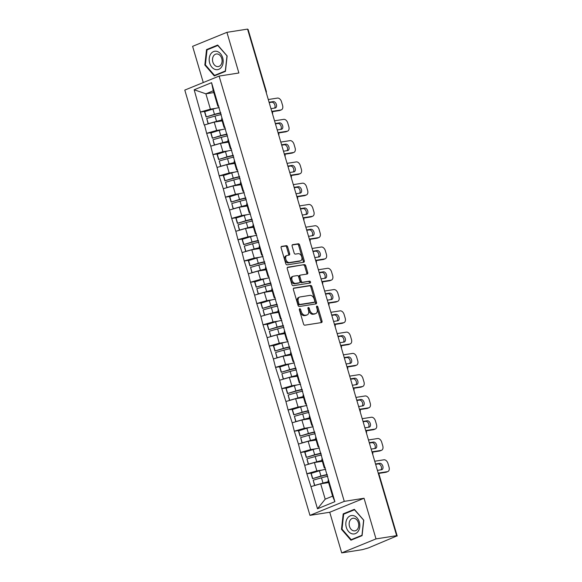 <?xml version="1.0" encoding="UTF-8"?>
<svg xmlns="http://www.w3.org/2000/svg" width="582" height="582" viewBox="0 0 582 582"><rect width="100%" height="100%" fill="white"/><g stroke="black" fill="none" stroke-linecap="round" stroke-linejoin="round"><path stroke-width="0.87" d="M299.715 308.722A0.982 0.647 67.8 0 0 299.344 309.762L303.528 323.985A1.404 0.924 67.8 0 0 304.844 325.185L321.49 322.566A1.404 0.924 67.8 0 0 321.628 322.53A1.404 0.924 67.8 0 0 322.021 321.082L317.83 306.86A0.982 0.647 67.8 0 0 316.535 307.063L317.081 308.904A4.496 2.946 67.8 0 1 315.822 313.531A4.496 2.946 67.8 0 1 315.386 313.654L313.996 313.873A4.496 2.946 67.8 0 1 309.777 310.053L309.231 308.213A0.982 0.647 67.8 0 0 307.943 308.416L308.482 310.257A4.496 2.946 67.8 0 1 307.223 314.884A4.496 2.946 67.8 0 1 306.787 315L305.397 315.218A4.496 2.946 67.8 0 1 301.178 311.399L300.639 309.559A0.982 0.647 67.8 0 0 299.715 308.722M287.646 246.855A1.404 0.924 67.8 0 0 286.329 245.662L281.659 246.397A1.404 0.924 67.8 0 0 281.521 246.433A1.404 0.924 67.8 0 0 281.128 247.881L285.777 263.675A1.404 0.924 67.8 0 0 287.093 264.868L303.739 262.256A1.404 0.924 67.8 0 0 303.877 262.22A1.404 0.924 67.8 0 0 304.27 260.772L299.621 244.978A1.404 0.924 67.8 0 0 298.297 243.785L292.659 244.666A1.404 0.924 67.8 0 0 292.52 244.702A1.404 0.924 67.8 0 0 292.128 246.15L294.121 252.915A1.404 0.924 67.8 0 0 295.438 254.108L298.239 253.665A3.761 2.466 67.8 0 1 301.672 256.589A3.761 2.466 67.8 0 1 300.712 260.729A3.761 2.466 67.8 0 1 300.341 260.831L289.385 262.547A3.761 2.466 67.8 0 1 285.951 259.63A3.761 2.466 67.8 0 1 286.911 255.491A3.761 2.466 67.8 0 1 287.282 255.389L289.108 255.098A1.404 0.924 67.8 0 0 289.239 255.062A1.404 0.924 67.8 0 0 289.632 253.614L287.646 246.855L286.642 247.263A1.404 0.924 67.8 0 0 285.326 246.07L281.201 246.717M364.048 498.257L329.739 512.255L341.707 552.9L376.008 538.903L364.048 498.257L344.268 501.364L219.101 76.089L238.882 72.983L226.922 32.337L247.546 29.1L396.64 535.666L395.134 536.277L396.546 535.702M376.008 538.903L396.64 535.666M293.91 288.032A1.404 0.924 67.8 0 0 293.779 288.068A1.404 0.924 67.8 0 0 293.379 289.516L298.028 305.31A1.404 0.924 67.8 0 0 299.352 306.503L315.99 303.891A1.404 0.924 67.8 0 0 316.128 303.855A1.404 0.924 67.8 0 0 316.521 302.407L311.872 286.613A1.404 0.924 67.8 0 0 310.555 285.42L293.648 288.141M291.902 284.496L287.253 268.695A1.404 0.924 67.8 0 1 287.646 267.247A1.404 0.924 67.8 0 1 287.784 267.211L304.43 264.599A1.404 0.924 67.8 0 1 305.746 265.792L307.733 272.558A1.404 0.924 67.8 0 1 307.34 273.998A1.404 0.924 67.8 0 1 307.209 274.042L300.458 275.097A1.404 0.924 67.8 0 0 300.319 275.133A1.404 0.924 67.8 0 0 299.926 276.581L301.243 281.07A1.404 0.924 67.8 0 0 302.567 282.263L309.588 281.157A0.982 0.647 67.8 0 1 310.141 283.034L293.226 285.689A1.404 0.924 67.8 0 1 291.902 284.496M344.268 501.364L309.959 515.361L184.792 90.086L219.101 76.089M204.813 111.366L200.397 112.064L204.209 125.021L214.22 122.118L222.142 120.874M200.397 112.064L194.17 89.774L211.572 82.673L334.89 501.669L317.488 508.777L310.963 486.61L320.675 483.831L328.597 482.587M311.268 473.079L306.852 473.777L310.963 486.61M306.852 473.777L304.706 465.331L314.411 462.552L322.341 461.308M305.012 451.807L300.588 452.498L304.706 465.331M300.588 452.498L298.442 444.059L308.154 441.28L316.077 440.036M298.748 430.527L294.325 431.218L298.442 444.059M294.325 431.218L292.179 422.779L301.891 420L309.813 418.756M292.484 409.248L288.068 409.946L292.179 422.779M288.068 409.946L285.915 401.5L295.627 398.721L303.549 397.477M286.22 387.976L281.804 388.667L285.915 401.5M281.804 388.667L279.651 380.228L289.363 377.442L297.286 376.198M279.964 366.696L275.541 367.388L279.651 380.228M275.541 367.388L273.394 358.949L283.099 356.169L291.029 354.925M273.7 345.417L269.277 346.115L273.394 358.949M269.277 346.115L267.131 337.669L276.843 334.89L284.765 333.646M267.436 324.145L263.013 324.836L267.131 337.669M263.013 324.836L260.867 316.39L270.579 313.611L278.502 312.367M261.173 302.866L256.757 303.557L260.867 316.39M256.757 303.557L254.603 295.118L264.315 292.339L272.238 291.095M254.909 281.586L250.493 282.277L254.603 295.118M250.493 282.277L248.339 273.838L258.052 271.059L265.974 269.815M248.652 260.307L244.229 261.005L248.339 273.838M244.229 261.005L242.083 252.559L251.788 249.78L259.718 248.536M242.388 239.035L237.965 239.726L242.083 252.559M237.965 239.726L235.819 231.287L245.531 228.5L253.454 227.256M236.125 217.755L231.701 218.446L235.819 231.287M231.701 218.446L229.555 210.007L239.267 207.228L247.19 205.984M229.861 196.476L225.445 197.174L229.555 210.007M225.445 197.174L223.292 188.728L233.004 185.949L240.926 184.705M223.597 175.204L219.181 175.895L223.292 188.728M219.181 175.895L217.035 167.449L226.74 164.67L234.67 163.426M217.341 153.924L212.917 154.616L217.035 167.449M212.917 154.616L210.771 146.177L220.483 143.398L228.406 142.154M211.077 132.645L206.654 133.343L210.771 146.177M206.654 133.343L204.508 124.897M225.03 127.269L224.07 127.414L221.618 119.099L221.909 117.797M214.22 122.118L216.664 130.441L222.149 129.575M224.07 127.414L224.361 126.119M206.959 133.22L216.664 130.441M231.294 148.541L230.327 148.694L227.882 140.371L228.173 139.076M220.483 143.398L222.928 151.713L228.413 150.854M230.327 148.694L230.625 147.392M213.216 154.492L222.928 151.713M237.558 169.82L236.59 169.973L234.146 161.65L234.437 160.348M226.74 164.67L229.192 172.992L234.677 172.134M236.59 169.973L236.881 168.671M219.479 175.771L229.192 172.992M243.822 191.1L242.854 191.252L240.402 182.93L240.701 181.628M233.004 185.949L235.455 194.272L240.941 193.406M242.854 191.252L243.145 189.95M225.743 197.051L235.455 194.272M250.085 212.372L249.118 212.525L246.666 204.209L246.957 202.907M239.267 207.228L241.712 215.544L247.197 214.685M249.118 212.525L249.409 211.222M232.007 218.33L241.712 215.544M256.342 233.651L255.382 233.804L252.93 225.481L253.221 224.179M245.531 228.5L247.976 236.823L253.461 235.965M255.382 233.804L255.673 232.502M238.264 239.602L247.976 236.823M262.606 254.931L261.638 255.083L259.194 246.761L259.485 245.458M251.788 249.78L254.239 258.102L259.725 257.237M261.638 255.083L261.929 253.781M244.527 260.882L254.239 258.102M268.869 276.21L267.902 276.355L265.457 268.04L265.748 266.738M258.052 271.059L260.503 279.382L265.989 278.516M267.902 276.355L268.193 275.053M250.791 282.161L260.503 279.382M275.133 297.482L274.166 297.635L271.714 289.312L272.005 288.017M264.315 292.339L266.767 300.654L272.252 299.795M274.166 297.635L274.457 296.333M257.055 303.433L266.767 300.654M281.397 318.761L280.429 318.914L277.978 310.592L278.269 309.289M270.579 313.611L273.023 321.933L278.509 321.075M280.429 318.914L280.72 317.612M263.319 324.712L273.023 321.933M287.654 340.041L286.693 340.186L284.242 331.871L284.533 330.569M276.843 334.89L279.287 343.213L284.773 342.347M286.693 340.186L286.984 338.891M269.575 345.992L279.287 343.213M293.917 361.313L292.95 361.466L290.505 353.15L290.796 351.848M283.099 356.169L285.551 364.485L291.036 363.626M292.95 361.466L293.241 360.163M275.839 367.264L285.551 364.485M300.181 382.592L299.213 382.745L296.769 374.422L297.06 373.12M289.363 377.442L291.815 385.764L297.3 384.906M299.213 382.745L299.504 381.443M282.103 388.543L291.815 385.764M306.445 403.872L305.477 404.024L303.026 395.702L303.317 394.4M295.627 398.721L298.079 407.044L303.564 406.178M305.477 404.024L305.768 402.722M288.366 409.823L298.079 407.044M312.701 425.144L311.741 425.297L309.289 416.981L309.58 415.679M301.891 420L304.335 428.316L309.82 427.457M311.741 425.297L312.032 423.994M294.63 431.102L304.335 428.316M318.965 446.423L318.005 446.576L315.553 438.253L315.844 436.951M308.154 441.28L310.599 449.595L316.084 448.737M318.005 446.576L318.296 445.274M300.887 452.374L310.599 449.595M325.229 467.702L324.261 467.855L321.817 459.533L322.108 458.23M314.411 462.552L316.863 470.874L322.348 470.009M324.261 467.855L324.552 466.553M307.151 473.653L316.863 470.874M341.707 552.9L362.331 549.663L368.253 547.982L396.648 536.037M320.675 483.831L325.192 499.174L332.591 496.155L328.081 480.812L328.372 479.51M332.591 496.155L334.89 501.669M317.488 508.777L325.192 499.174M226.922 32.337L192.613 46.334L203.271 82.549M247.656 29.464L248.114 29.478L266.301 91.265L265.843 91.25M329.739 512.255L309.959 515.361M218.774 105.989L217.806 106.142L213.288 90.799L205.89 93.818L210.408 109.161L215.886 108.296M213.812 92.574L205.89 93.818L194.17 89.774M217.806 106.142L218.097 104.84M213.288 90.799L211.572 82.673M200.695 111.94L210.408 109.161M341.488 529.307L350.939 540.198L362.084 535.644L363.779 520.213L354.336 509.323L343.191 513.87L341.488 529.307L342.092 529.213M225.438 71.368L227.133 55.93L217.69 45.047L206.545 49.594L204.842 65.024L214.292 75.915L225.438 71.368M299.286 309.369A0.982 0.647 67.8 0 1 299.635 309.966L300.174 311.807A4.496 2.946 67.8 0 0 304.393 315.626L305.397 315.218M307.223 314.884L306.219 315.291A4.496 2.946 67.8 0 1 305.783 315.415L304.393 315.626M315.822 313.531L314.818 313.938A4.496 2.946 67.8 0 1 314.382 314.062L312.992 314.28A4.496 2.946 67.8 0 1 308.773 310.461L308.234 308.62A0.982 0.647 67.8 0 0 307.885 308.016M320.944 322.654A1.404 0.924 67.8 0 0 321.017 321.497L316.834 307.267A0.982 0.647 67.8 0 0 316.484 306.67M315.451 303.979A1.404 0.924 67.8 0 0 315.524 302.815L310.875 287.021A1.404 0.924 67.8 0 0 309.551 285.827L293.452 288.352M298.893 303.637A0.982 0.647 67.8 0 0 299.817 304.473L314.425 302.182A0.982 0.647 67.8 0 0 314.797 301.141L314.222 299.199A4.496 2.946 67.8 0 0 310.002 295.38L300.021 296.944A4.496 2.946 67.8 0 0 299.577 297.067A4.496 2.946 67.8 0 0 298.319 301.694L298.893 303.637L297.889 304.044A0.982 0.647 67.8 0 0 298.813 304.881L299.817 304.473M313.603 302.509A0.982 0.647 67.8 0 1 313.422 302.589L298.813 304.881M299.577 297.067L298.581 297.475A4.496 2.946 67.8 0 0 297.322 302.102L298.319 301.694M297.889 304.044L297.322 302.102M287.326 267.538L304.43 264.599M306.663 274.122A1.404 0.924 67.8 0 0 306.736 272.965L304.742 266.2A1.404 0.924 67.8 0 0 303.426 265.006M299.454 275.504A1.404 0.924 67.8 0 0 299.323 275.541A1.404 0.924 67.8 0 0 298.922 276.988L300.247 281.477A1.404 0.924 67.8 0 0 301.563 282.67L309.588 281.157M309.508 283.128A0.982 0.647 67.8 0 0 308.591 281.564M293.452 276.195A3.761 2.466 67.8 0 0 293.088 276.297A3.761 2.466 67.8 0 0 292.12 280.444A3.761 2.466 67.8 0 0 295.561 283.361L299.417 282.757A1.404 0.924 67.8 0 0 299.555 282.714A1.404 0.924 67.8 0 0 299.948 281.273L298.631 276.785A1.404 0.924 67.8 0 0 297.315 275.592L293.452 276.195M293.088 276.297L292.084 276.705A3.761 2.466 67.8 0 0 291.124 280.851A3.761 2.466 67.8 0 0 294.557 283.769L295.561 283.361M298.682 283.056A1.404 0.924 67.8 0 1 298.559 283.121A1.404 0.924 67.8 0 1 298.421 283.165L294.557 283.769M288.563 255.185A1.404 0.924 67.8 0 0 288.636 254.021L286.642 247.263M286.911 255.491L285.915 255.898A3.761 2.466 67.8 0 0 284.947 260.038A3.761 2.466 67.8 0 0 288.388 262.955L289.385 262.547M300.712 260.729L299.708 261.136A3.761 2.466 67.8 0 1 299.344 261.238L288.388 262.955M303.193 262.344A1.404 0.924 67.8 0 0 303.266 261.18L298.617 245.386A1.404 0.924 67.8 0 0 297.3 244.193L292.2 244.993M345.199 513.557L343.191 513.87M205.446 64.929L204.842 65.024M208.56 49.274L206.545 49.594M385.917 472.278L387.416 471.667A4.292 2.815 67.8 0 0 387.838 471.551L386.332 472.162A4.292 2.815 -112.2 0 1 385.917 472.278L378.562 473.435M375.645 464.327L378.191 463.927A3.361 2.204 -112.2 0 1 381.057 466.037A3.361 2.204 -112.2 0 1 380.984 469.82M387.416 471.667L378.227 473.108M387.838 471.551A4.292 2.815 67.8 0 0 389.038 467.128L387.954 463.447A4.292 2.815 67.8 0 0 383.924 459.802L374.735 461.242M375.536 463.97L379.69 463.316A3.361 2.204 -112.2 0 1 382.767 465.927A3.361 2.204 -112.2 0 1 381.901 469.638A3.361 2.204 -112.2 0 1 381.574 469.725L377.427 470.38M328.35 481.743A11.735 1.353 163.6 0 0 323.003 483.067L321.46 477.815A11.735 1.353 -16.4 0 1 327.761 476.302M321.46 477.815L313.196 480.15L314.738 485.395L323.003 483.067M314.571 485.577L313.196 480.15M328.444 482.049A9.588 1.106 163.6 0 0 322.872 483.366L321.911 483.635M327.339 474.868A9.588 1.106 -16.4 0 0 320.806 476.345L312.534 478.673L310.992 473.421L319.394 470.794A11.735 1.353 163.6 0 1 325.694 469.274M312.534 478.673L320.937 476.047A11.735 1.353 -16.4 0 1 327.237 474.526M312.672 478.375L311.13 473.122M379.653 450.999L381.152 450.388A4.292 2.815 67.8 0 0 381.574 450.272L380.075 450.883A4.292 2.815 -112.2 0 1 379.653 450.999L372.298 452.156M369.381 443.055L371.927 442.655A3.361 2.204 -112.2 0 1 374.793 444.757A3.361 2.204 -112.2 0 1 374.728 448.54M381.152 450.388L371.963 451.828M381.574 450.272A4.292 2.815 67.8 0 0 382.774 445.848L381.69 442.167A4.292 2.815 67.8 0 0 377.66 438.522L368.471 439.963M369.272 442.691L373.426 442.044A3.361 2.204 -112.2 0 1 376.503 444.655A3.361 2.204 -112.2 0 1 375.637 448.358A3.361 2.204 -112.2 0 1 375.31 448.453L371.163 449.1M322.086 460.464A11.735 1.353 163.6 0 0 316.746 461.795L315.197 456.543A11.735 1.353 -16.4 0 1 321.497 455.022M315.197 456.543L306.932 458.871L308.475 464.123L316.746 461.795M308.307 464.305L306.932 458.871M322.181 460.769A9.588 1.106 163.6 0 0 316.608 462.086L315.648 462.363M321.075 453.596A9.588 1.106 -16.4 0 0 314.542 455.066L306.27 457.394L304.728 452.141L313.131 449.515A11.735 1.353 163.6 0 1 319.431 447.995M306.27 457.394L314.68 454.768A11.735 1.353 -16.4 0 1 320.973 453.247M306.408 457.096L304.866 451.843M373.389 429.72L374.895 429.109A4.292 2.815 67.8 0 0 375.31 428.992L373.811 429.603A4.292 2.815 -112.2 0 1 373.389 429.72L366.034 430.876M363.117 421.775L365.663 421.375A3.361 2.204 -112.2 0 1 368.53 423.485A3.361 2.204 -112.2 0 1 368.464 427.268M374.895 429.109L365.7 430.556A2.146 2.146 0 0 1 366.442 433.066M375.31 428.992A4.292 2.815 67.8 0 0 376.51 424.576L375.426 420.895A4.292 2.815 67.8 0 0 371.403 417.243L362.208 418.684M363.015 421.412L367.162 420.764A3.361 2.204 -112.2 0 1 370.239 423.376A3.361 2.204 -112.2 0 1 369.381 427.079A3.361 2.204 -112.2 0 1 369.053 427.173L364.899 427.828M315.83 439.184A11.735 1.353 163.6 0 0 310.482 440.516L308.933 435.263A11.735 1.353 -16.4 0 1 315.233 433.743M308.933 435.263L300.668 437.591L302.218 442.844L310.482 440.516M302.043 443.026L300.668 437.591M315.917 439.49A9.588 1.106 163.6 0 0 310.344 440.814L309.384 441.083M314.811 432.317A9.588 1.106 -16.4 0 0 308.278 433.786L300.014 436.114L298.464 430.869L306.867 428.243A11.735 1.353 163.6 0 1 313.167 426.722M300.014 436.114L308.416 433.488A11.735 1.353 -16.4 0 1 314.717 431.968M300.145 435.816L298.602 430.571M367.133 408.448L368.632 407.829A4.292 2.815 67.8 0 0 369.046 407.72L367.548 408.331A4.292 2.815 -112.2 0 1 367.133 408.448L359.771 409.597M356.853 400.496L359.4 400.096A3.361 2.204 -112.2 0 1 362.273 402.206A3.361 2.204 -112.2 0 1 362.2 405.989M368.632 407.829L359.443 409.277A2.146 2.146 0 0 1 360.178 411.794M369.046 407.72A4.292 2.815 67.8 0 0 370.254 403.297L369.17 399.616A4.292 2.815 67.8 0 0 365.14 395.964L355.951 397.411M356.751 400.14L360.898 399.485A3.361 2.204 -112.2 0 1 363.976 402.097A3.361 2.204 -112.2 0 1 363.117 405.807A3.361 2.204 -112.2 0 1 362.79 405.894L358.636 406.549M309.566 417.905A11.735 1.353 163.6 0 0 304.219 419.236L302.676 413.984A11.735 1.353 -16.4 0 1 308.969 412.463M302.676 413.984L294.405 416.312L295.954 421.564L304.219 419.236M295.78 421.746L294.405 416.312M309.653 418.218A9.588 1.106 163.6 0 0 304.08 419.535L303.12 419.804M308.555 411.038A9.588 1.106 -16.4 0 0 302.014 412.507L293.75 414.842L292.2 409.59L300.603 406.964A11.735 1.353 163.6 0 1 306.903 405.443M293.75 414.842L302.153 412.216A11.735 1.353 -16.4 0 1 308.453 410.696M293.888 414.544L292.339 409.292M360.869 387.168L362.368 386.557A4.292 2.815 67.8 0 0 362.782 386.441L361.284 387.052A4.292 2.815 -112.2 0 1 360.869 387.168L353.514 388.325M350.597 379.217L353.136 378.824A3.361 2.204 -112.2 0 1 356.009 380.926A3.361 2.204 -112.2 0 1 355.937 384.709M362.368 386.557L353.179 387.998M362.782 386.441A4.292 2.815 67.8 0 0 363.99 382.018L362.906 378.336A4.292 2.815 67.8 0 0 358.876 374.692L349.687 376.132M350.488 378.86L354.642 378.205A3.361 2.204 -112.2 0 1 357.719 380.824A3.361 2.204 -112.2 0 1 356.853 384.527A3.361 2.204 -112.2 0 1 356.526 384.622L352.372 385.269M303.302 396.633A11.735 1.353 163.6 0 0 297.955 397.957L296.413 392.712A11.735 1.353 -16.4 0 1 302.713 391.191M296.413 392.712L288.148 395.04L289.69 400.292L297.955 397.957M289.523 400.467L288.148 395.04M303.389 396.939A9.588 1.106 163.6 0 0 297.824 398.255L296.864 398.524M302.291 389.758A9.588 1.106 -16.4 0 0 295.751 391.235L287.486 393.563L285.944 388.31L294.347 385.684A11.735 1.353 163.6 0 1 300.647 384.164M287.486 393.563L295.889 390.937A11.735 1.353 -16.4 0 1 302.189 389.416M287.624 393.265L286.075 388.012M354.605 365.889L356.104 365.278A4.292 2.815 67.8 0 0 356.526 365.161L355.02 365.772A4.292 2.815 -112.2 0 1 354.605 365.889L347.25 367.046M344.333 357.945L346.879 357.544A3.361 2.204 -112.2 0 1 349.746 359.654A3.361 2.204 -112.2 0 1 349.673 363.437M356.104 365.278L346.916 366.718M356.526 365.161A4.292 2.815 67.8 0 0 357.726 360.745L356.642 357.057A4.292 2.815 67.8 0 0 352.612 353.412L343.424 354.853M344.224 357.581L348.378 356.933A3.361 2.204 -112.2 0 1 351.455 359.545A3.361 2.204 -112.2 0 1 350.59 363.248A3.361 2.204 -112.2 0 1 350.262 363.343L346.115 363.99M297.038 375.354A11.735 1.353 163.6 0 0 291.698 376.685L290.149 371.432A11.735 1.353 -16.4 0 1 296.449 369.912M290.149 371.432L281.884 373.76L283.427 379.013L291.698 376.685M283.259 379.195L281.884 373.76M297.133 375.659A9.588 1.106 163.6 0 0 291.56 376.983L290.6 377.252M296.027 368.486A9.588 1.106 -16.4 0 0 289.494 369.956L281.222 372.284L279.68 367.031L288.083 364.405A11.735 1.353 163.6 0 1 294.383 362.884M281.222 372.284L289.625 369.657A11.735 1.353 -16.4 0 1 295.925 368.137M281.361 371.985L279.818 366.74M347.316 518.38A9.305 6.94 -98.9 0 0 348.494 531.461A9.305 6.94 -98.9 0 0 358.33 531.082A9.305 6.94 -98.9 0 0 357.152 518.002A9.305 6.94 -98.9 0 0 347.316 518.38M350.168 520.206A6.373 4.751 -98.9 0 0 349.862 527.401A6.373 4.751 -98.9 0 0 354.925 530.849A6.373 4.751 -98.9 0 0 357.712 528.9A6.373 4.751 -98.9 0 0 358.01 521.712A6.373 4.751 -98.9 0 0 352.947 518.264A6.373 4.751 -98.9 0 0 350.168 520.206M363.619 520.323L361.975 535.28L351.179 539.689L342.027 529.14L343.671 514.182L354.467 509.774L363.772 520.301M352.816 539.427L351.179 539.689M210.669 54.097A9.305 6.94 -98.9 0 0 211.855 67.177A9.305 6.94 -98.9 0 0 221.691 66.799A9.305 6.94 -98.9 0 0 220.505 53.719A9.305 6.94 -98.9 0 0 210.669 54.097M213.521 55.923A6.373 4.751 -98.9 0 0 213.223 63.118A6.373 4.751 -98.9 0 0 218.279 66.566A6.373 4.751 -98.9 0 0 221.065 64.624A6.373 4.751 -98.9 0 0 221.364 57.429A6.373 4.751 -98.9 0 0 216.308 53.981A6.373 4.751 -98.9 0 0 213.521 55.923M226.973 56.047L225.329 70.997L214.532 75.405L205.381 64.857L207.025 49.899L217.821 45.491L227.126 56.018M216.169 75.151L214.532 75.405M348.342 344.617L349.84 343.998A4.292 2.815 67.8 0 0 350.262 343.882L348.764 344.5A4.292 2.815 -112.2 0 1 348.342 344.617L340.987 345.766M338.069 336.665L340.615 336.265A3.361 2.204 -112.2 0 1 343.482 338.375A3.361 2.204 -112.2 0 1 343.416 342.158M349.84 343.998L340.652 345.446M350.262 343.882A4.292 2.815 67.8 0 0 351.463 339.466L350.379 335.785A4.292 2.815 67.8 0 0 346.348 332.133L337.16 333.581M337.967 336.309L342.114 335.654A3.361 2.204 -112.2 0 1 345.191 338.266A3.361 2.204 -112.2 0 1 344.326 341.976A3.361 2.204 -112.2 0 1 343.998 342.063L339.852 342.718M290.774 354.074A11.735 1.353 163.6 0 0 285.435 355.406L283.885 350.153A11.735 1.353 -16.4 0 1 290.185 348.633M283.885 350.153L275.621 352.481L277.163 357.734L285.435 355.406M276.996 357.915L275.621 352.481M290.869 354.38A9.588 1.106 163.6 0 0 285.296 355.704L284.336 355.973M289.763 347.207A9.588 1.106 -16.4 0 0 283.23 348.676L274.959 351.011L273.416 345.759L281.819 343.133A11.735 1.353 163.6 0 1 288.119 341.612M274.959 351.011L283.369 348.378A11.735 1.353 -16.4 0 1 289.661 346.865M275.097 350.713L273.555 345.461M342.078 323.337L343.584 322.726A4.292 2.815 67.8 0 0 343.998 322.61L342.5 323.221A4.292 2.815 -112.2 0 1 342.078 323.337L334.723 324.494M331.805 315.386L334.352 314.986A3.361 2.204 -112.2 0 1 337.225 317.095A3.361 2.204 -112.2 0 1 337.153 320.878M343.584 322.726L334.388 324.167M343.998 322.61A4.292 2.815 67.8 0 0 345.206 318.187L344.122 314.506A4.292 2.815 67.8 0 0 340.092 310.861L330.896 312.301M331.704 315.029L335.85 314.375A3.361 2.204 -112.2 0 1 338.928 316.986A3.361 2.204 -112.2 0 1 338.069 320.697A3.361 2.204 -112.2 0 1 337.742 320.784L333.588 321.439M284.518 332.802A11.735 1.353 163.6 0 0 279.171 334.126L277.629 328.881A11.735 1.353 -16.4 0 1 283.921 327.36M277.629 328.881L269.357 331.209L270.906 336.454L279.171 334.126M270.732 336.636L269.357 331.209M284.605 333.108A9.588 1.106 163.6 0 0 279.033 334.424L278.072 334.694M283.507 325.927A9.588 1.106 -16.4 0 0 276.967 327.404L268.702 329.732L267.153 324.48L275.555 321.853A11.735 1.353 163.6 0 1 281.855 320.333M268.702 329.732L277.105 327.106A11.735 1.353 -16.4 0 1 283.405 325.585M268.833 329.434L267.291 324.181M335.821 302.058L337.32 301.447A4.292 2.815 67.8 0 0 337.735 301.331L336.236 301.942A4.292 2.815 -112.2 0 1 335.821 302.058L328.459 303.215M325.549 294.114L328.088 293.714A3.361 2.204 -112.2 0 1 330.962 295.816A3.361 2.204 -112.2 0 1 330.889 299.599M337.32 301.447L328.132 302.887M337.735 301.331A4.292 2.815 67.8 0 0 338.942 296.915L337.858 293.226A4.292 2.815 67.8 0 0 333.828 289.581L324.64 291.022M325.44 293.75L329.587 293.102A3.361 2.204 -112.2 0 1 332.671 295.714A3.361 2.204 -112.2 0 1 331.805 299.417A3.361 2.204 -112.2 0 1 331.478 299.512L327.324 300.159M278.254 311.523A11.735 1.353 163.6 0 0 272.907 312.854L271.365 307.602A11.735 1.353 -16.4 0 1 277.665 306.081M271.365 307.602L263.093 309.93L264.643 315.182L272.907 312.854M264.468 315.364L263.093 309.93M278.342 311.828A9.588 1.106 163.6 0 0 272.769 313.145L271.809 313.422M277.243 304.655A9.588 1.106 -16.4 0 0 270.703 306.125L262.438 308.453L260.889 303.2L269.299 300.574A11.735 1.353 163.6 0 1 275.592 299.053M262.438 308.453L270.841 305.826A11.735 1.353 -16.4 0 1 277.141 304.306M262.577 308.154L261.027 302.902M329.558 280.779L331.056 280.168A4.292 2.815 67.8 0 0 331.478 280.051L329.972 280.662A4.292 2.815 -112.2 0 1 329.558 280.779L322.202 281.935M319.285 272.834L321.824 272.434A3.361 2.204 -112.2 0 1 324.698 274.544A3.361 2.204 -112.2 0 1 324.625 278.327M331.056 280.168L321.868 281.615M331.478 280.051A4.292 2.815 67.8 0 0 332.678 275.635L331.595 271.954A4.292 2.815 67.8 0 0 327.564 268.302L318.376 269.742M319.176 272.471L323.33 271.823A3.361 2.204 -112.2 0 1 326.407 274.435A3.361 2.204 -112.2 0 1 325.542 278.145A3.361 2.204 -112.2 0 1 325.214 278.232L321.068 278.887M271.99 290.243A11.735 1.353 163.6 0 0 266.643 291.575L265.101 286.322A11.735 1.353 -16.4 0 1 271.401 284.802M265.101 286.322L256.837 288.65L258.379 293.903L266.643 291.575M258.212 294.085L256.837 288.65M272.078 290.549A9.588 1.106 163.6 0 0 266.512 291.873L265.552 292.142M270.979 283.376A9.588 1.106 -16.4 0 0 264.439 284.845L256.175 287.173L254.632 281.928L263.035 279.302A11.735 1.353 163.6 0 1 269.335 277.781M256.175 287.173L264.577 284.547A11.735 1.353 -16.4 0 1 270.877 283.027M256.313 286.882L254.763 281.63M323.294 259.507L324.792 258.895A4.292 2.815 67.8 0 0 325.214 258.779L323.716 259.39A4.292 2.815 -112.2 0 1 323.294 259.507L315.939 260.656M313.021 251.555L315.568 251.155A3.361 2.204 -112.2 0 1 318.434 253.265A3.361 2.204 -112.2 0 1 318.369 257.048M324.792 258.895L315.604 260.336M325.214 258.779A4.292 2.815 67.8 0 0 326.415 254.356L325.331 250.675A4.292 2.815 67.8 0 0 321.3 247.023L312.112 248.47M312.912 251.198L317.066 250.544A3.361 2.204 -112.2 0 1 320.144 253.155A3.361 2.204 -112.2 0 1 319.278 256.866A3.361 2.204 -112.2 0 1 318.951 256.953L314.804 257.608M265.727 268.964A11.735 1.353 163.6 0 0 260.387 270.295L258.837 265.043A11.735 1.353 -16.4 0 1 265.137 263.522M258.837 265.043L250.573 267.378L252.115 272.623L260.387 270.295M251.948 272.805L250.573 267.378M265.821 269.277A9.588 1.106 163.6 0 0 260.249 270.594L259.288 270.863M264.715 262.096A9.588 1.106 -16.4 0 0 258.182 263.573L249.911 265.901L248.368 260.649L256.771 258.022A11.735 1.353 163.6 0 1 263.071 256.502M249.911 265.901L258.313 263.275A11.735 1.353 -16.4 0 1 264.614 261.755M250.049 265.603L248.507 260.35M317.03 238.227L318.529 237.616A4.292 2.815 67.8 0 0 318.951 237.5L317.452 238.111A4.292 2.815 -112.2 0 1 317.03 238.227L309.675 239.384M306.758 230.283L309.304 229.883A3.361 2.204 -112.2 0 1 312.17 231.985A3.361 2.204 -112.2 0 1 312.105 235.768M318.529 237.616L309.34 239.057M318.951 237.5A4.292 2.815 67.8 0 0 320.151 233.076L319.067 229.395A4.292 2.815 67.8 0 0 315.037 225.751L305.848 227.191M306.656 229.919L310.803 229.264A3.361 2.204 -112.2 0 1 313.88 231.883A3.361 2.204 -112.2 0 1 313.014 235.586A3.361 2.204 -112.2 0 1 312.687 235.681L308.54 236.328M259.463 247.692A11.735 1.353 163.6 0 0 254.123 249.016L252.573 243.771A11.735 1.353 -16.4 0 1 258.874 242.25M252.573 243.771L244.309 246.099L245.851 251.351L254.123 249.016M245.684 251.533L244.309 246.099M259.557 247.997A9.588 1.106 163.6 0 0 253.985 249.314L253.025 249.591M258.452 240.817A9.588 1.106 -16.4 0 0 251.919 242.294L243.654 244.622L242.105 239.369L250.507 236.743A11.735 1.353 163.6 0 1 256.808 235.223M243.654 244.622L252.057 241.996A11.735 1.353 -16.4 0 1 258.35 240.475M243.785 244.324L242.243 239.071M310.766 216.948L312.272 216.337A4.292 2.815 67.8 0 0 312.687 216.22L311.188 216.831A4.292 2.815 -112.2 0 1 310.766 216.948L303.411 218.105M300.494 209.003L303.04 208.603A3.361 2.204 -112.2 0 1 305.914 210.713A3.361 2.204 -112.2 0 1 305.841 214.496M312.272 216.337L303.084 217.777M312.687 216.22A4.292 2.815 67.8 0 0 313.894 211.804L312.81 208.123A4.292 2.815 67.8 0 0 308.78 204.471L299.585 205.912M300.392 208.64L304.539 207.992A3.361 2.204 -112.2 0 1 307.616 210.604A3.361 2.204 -112.2 0 1 306.758 214.307A3.361 2.204 -112.2 0 1 306.43 214.402L302.276 215.049M253.206 226.413A11.735 1.353 163.6 0 0 247.859 227.744L246.317 222.491A11.735 1.353 -16.4 0 1 252.61 220.971M246.317 222.491L238.045 224.819L239.595 230.072L247.859 227.744M239.42 230.254L238.045 224.819M253.294 226.718A9.588 1.106 163.6 0 0 247.721 228.042L246.761 228.311M252.195 219.545A9.588 1.106 -16.4 0 0 245.655 221.015L237.391 223.343L235.841 218.09L244.244 215.464A11.735 1.353 163.6 0 1 250.544 213.95M237.391 223.343L245.793 220.716A11.735 1.353 -16.4 0 1 252.093 219.196M237.529 223.044L235.979 217.799M304.51 195.676L306.008 195.057A4.292 2.815 67.8 0 0 306.423 194.941L304.924 195.559A4.292 2.815 -112.2 0 1 304.51 195.676L297.147 196.825M294.237 187.724L296.776 187.324A3.361 2.204 -112.2 0 1 299.65 189.434A3.361 2.204 -112.2 0 1 299.577 193.217M306.008 195.057L296.82 196.505M306.423 194.941A4.292 2.815 67.8 0 0 307.631 190.525L306.547 186.844A4.292 2.815 67.8 0 0 302.516 183.192L293.328 184.64M294.128 187.368L298.282 186.713A3.361 2.204 -112.2 0 1 301.36 189.325A3.361 2.204 -112.2 0 1 300.494 193.035A3.361 2.204 -112.2 0 1 300.167 193.122L296.012 193.777M246.943 205.133A11.735 1.353 163.6 0 0 241.595 206.465L240.053 201.212A11.735 1.353 -16.4 0 1 246.353 199.691M240.053 201.212L231.782 203.54L233.331 208.793L241.595 206.465M233.156 208.974L231.782 203.54M247.03 205.446A9.588 1.106 163.6 0 0 241.457 206.763L240.497 207.032M245.931 198.266A9.588 1.106 -16.4 0 0 239.391 199.735L231.127 202.07L229.584 196.818L237.987 194.192A11.735 1.353 163.6 0 1 244.28 192.671M231.127 202.07L239.529 199.444A11.735 1.353 -16.4 0 1 245.83 197.924M231.265 201.772L229.715 196.52M298.246 174.396L299.745 173.785A4.292 2.815 67.8 0 0 300.167 173.669L298.661 174.28A4.292 2.815 -112.2 0 1 298.246 174.396L290.891 175.553M287.974 166.445L290.52 166.045A3.361 2.204 -112.2 0 1 293.386 168.154A3.361 2.204 -112.2 0 1 293.313 171.937M299.745 173.785L290.556 175.226M300.167 173.669A4.292 2.815 67.8 0 0 301.367 169.246L300.283 165.564A4.292 2.815 67.8 0 0 296.253 161.92L287.064 163.36M287.864 166.088L292.019 165.434A3.361 2.204 -112.2 0 1 295.096 168.045A3.361 2.204 -112.2 0 1 294.23 171.755A3.361 2.204 -112.2 0 1 293.903 171.85L289.756 172.498M240.679 183.861A11.735 1.353 163.6 0 0 235.332 185.185L233.789 179.94A11.735 1.353 -16.4 0 1 240.09 178.419M233.789 179.94L225.525 182.268L227.067 187.52L235.332 185.185M226.9 187.695L225.525 182.268M240.766 184.167A9.588 1.106 163.6 0 0 235.201 185.483L234.24 185.753M239.668 176.986A9.588 1.106 -16.4 0 0 233.135 178.463L224.863 180.791L223.321 175.538L231.723 172.912A11.735 1.353 163.6 0 1 238.023 171.392M224.863 180.791L233.266 178.165A11.735 1.353 -16.4 0 1 239.566 176.644M225.001 180.493L223.459 175.24M291.982 153.117L293.481 152.506A4.292 2.815 67.8 0 0 293.903 152.389L292.404 153.001A4.292 2.815 -112.2 0 1 291.982 153.117L284.627 154.274M281.71 145.173L284.256 144.773A3.361 2.204 -112.2 0 1 287.122 146.882A3.361 2.204 -112.2 0 1 287.057 150.658M293.481 152.506L284.292 153.946M293.903 152.389A4.292 2.815 67.8 0 0 295.103 147.974L294.019 144.285A4.292 2.815 67.8 0 0 289.989 140.64L280.8 142.081M281.601 144.809L285.755 144.161A3.361 2.204 -112.2 0 1 288.832 146.773A3.361 2.204 -112.2 0 1 287.966 150.476A3.361 2.204 -112.2 0 1 287.639 150.571L283.492 151.218M234.415 162.582A11.735 1.353 163.6 0 0 229.075 163.913L227.526 158.66A11.735 1.353 -16.4 0 1 233.826 157.14M227.526 158.66L219.261 160.988L220.804 166.241L229.075 163.913M220.636 166.423L219.261 160.988M234.51 162.887A9.588 1.106 163.6 0 0 228.937 164.211L227.977 164.48M233.404 155.714A9.588 1.106 -16.4 0 0 226.871 157.184L218.599 159.512L217.057 154.259L225.46 151.633A11.735 1.353 163.6 0 1 231.76 150.112M218.599 159.512L227.002 156.885A11.735 1.353 -16.4 0 1 233.302 155.365M218.737 159.213L217.195 153.961M285.718 131.838L287.224 131.226A4.292 2.815 67.8 0 0 287.639 131.11L286.14 131.728A4.292 2.815 -112.2 0 1 285.718 131.838L278.363 132.994M275.446 123.893L277.992 123.493A3.361 2.204 -112.2 0 1 280.859 125.603A3.361 2.204 -112.2 0 1 280.793 129.386M287.224 131.226L278.029 132.674M287.639 131.11A4.292 2.815 67.8 0 0 288.839 126.694L287.755 123.013A4.292 2.815 67.8 0 0 283.725 119.361L274.537 120.809M275.344 123.53L279.491 122.882A3.361 2.204 -112.2 0 1 282.568 125.494A3.361 2.204 -112.2 0 1 281.71 129.204A3.361 2.204 -112.2 0 1 281.375 129.291L277.228 129.946M228.159 141.302A11.735 1.353 163.6 0 0 222.811 142.634L221.262 137.381A11.735 1.353 -16.4 0 1 227.562 135.861M221.262 137.381L212.997 139.709L214.547 144.962L222.811 142.634M214.372 145.144L212.997 139.709M228.246 141.608A9.588 1.106 163.6 0 0 222.673 142.932L221.713 143.201M227.14 134.435A9.588 1.106 -16.4 0 0 220.607 135.904L212.343 138.232L210.793 132.987L219.196 130.361A11.735 1.353 163.6 0 1 225.496 128.84M212.343 138.232L220.745 135.606A11.735 1.353 -16.4 0 1 227.038 134.086M212.474 137.941L210.931 132.689M279.462 110.565L280.961 109.954A4.292 2.815 67.8 0 0 281.375 109.838L279.877 110.449A4.292 2.815 -112.2 0 1 279.462 110.565L272.1 111.722M269.182 102.614L271.729 102.214A3.361 2.204 -112.2 0 1 274.602 104.324A3.361 2.204 -112.2 0 1 274.529 108.106M280.961 109.954L271.772 111.395M281.375 109.838A4.292 2.815 67.8 0 0 282.583 105.415L281.499 101.734A4.292 2.815 67.8 0 0 277.469 98.089L268.28 99.529M269.08 102.257L273.227 101.603A3.361 2.204 -112.2 0 1 276.305 104.214A3.361 2.204 -112.2 0 1 275.446 107.925A3.361 2.204 -112.2 0 1 275.119 108.012L270.965 108.667M221.895 120.03A11.735 1.353 163.6 0 0 216.548 121.354L215.005 116.102A11.735 1.353 -16.4 0 1 221.298 114.589M215.005 116.102L206.734 118.437L208.283 123.682L216.548 121.354M208.109 123.864L206.734 118.437M221.982 120.336A9.588 1.106 163.6 0 0 216.409 121.653L215.449 121.922M220.884 113.155A9.588 1.106 -16.4 0 0 214.343 114.632L206.079 116.96L204.529 111.708L212.932 109.081A11.735 1.353 163.6 0 1 219.232 107.561M206.079 116.96L214.482 114.334A11.735 1.353 -16.4 0 1 220.782 112.813M206.217 116.662L204.668 111.409M397.208 536.044L379.02 474.257L378.562 474.235M300.174 311.807L301.178 311.399M305.783 315.415L306.787 315M308.234 308.62L309.231 308.213M308.773 310.461L309.777 310.053M312.992 314.28L313.996 313.873M314.382 314.062L315.386 313.654M316.834 307.267L317.83 306.86M321.017 321.497L322.021 321.082M299.635 309.966L300.639 309.559M309.551 285.827L310.555 285.42M310.875 287.021L311.872 286.613M315.524 302.815L316.521 302.407M313.422 302.589L314.425 302.182M304.742 266.2L305.746 265.792M306.736 272.965L307.733 272.558M298.922 276.988L299.926 276.581M300.247 281.477L301.243 281.07M301.563 282.67L302.567 282.263M298.421 283.165L299.417 282.757M288.636 254.021L289.632 253.614M299.344 261.238L300.341 260.831M297.3 244.193L298.297 243.785M298.617 245.386L299.621 244.978M303.266 261.18L304.27 260.772M285.326 246.07L286.329 245.662M320.937 476.047L319.394 470.794M378.191 463.927L379.69 463.316M314.68 454.768L313.131 449.515M371.927 442.655L373.426 442.044M308.416 433.488L306.867 428.243M365.663 421.375L367.162 420.764M302.153 412.216L300.603 406.964M359.4 400.096L360.898 399.485M295.889 390.937L294.347 385.684M353.136 378.824L354.642 378.205M289.625 369.657L288.083 364.405M346.879 357.544L348.378 356.933M283.369 348.378L281.819 343.133M340.615 336.265L342.114 335.654M277.105 327.106L275.555 321.853M334.352 314.986L335.85 314.375M270.841 305.826L269.299 300.574M328.088 293.714L329.587 293.102M264.577 284.547L263.035 279.302M321.824 272.434L323.33 271.823M258.313 263.275L256.771 258.022M315.568 251.155L317.066 250.544M252.057 241.996L250.507 236.743M309.304 229.883L310.803 229.264M245.793 220.716L244.244 215.464M303.04 208.603L304.539 207.992M239.529 199.444L237.987 194.192M296.776 187.324L298.282 186.713M233.266 178.165L231.723 172.912M290.52 166.045L292.019 165.434M227.002 156.885L225.46 151.633M284.256 144.773L285.755 144.161M220.745 135.606L219.196 130.361M277.992 123.493L279.491 122.882M214.482 114.334L212.932 109.081M271.729 102.214L273.227 101.603M379.02 474.257A2.146 2.146 0 0 0 378.235 473.137M372.706 454.346A2.146 2.146 0 0 0 371.971 451.858M353.921 390.515A2.146 2.146 0 0 0 353.187 388.027M347.658 369.235A2.146 2.146 0 0 0 346.923 366.755M341.394 347.963A2.146 2.146 0 0 0 340.659 345.475M335.13 326.684A2.146 2.146 0 0 0 334.403 324.196M328.874 305.405A2.146 2.146 0 0 0 328.139 302.916M322.61 284.132A2.146 2.146 0 0 0 321.875 281.644M316.346 262.853A2.146 2.146 0 0 0 315.611 260.365M310.082 241.574A2.146 2.146 0 0 0 309.355 239.086M303.819 220.294A2.146 2.146 0 0 0 303.091 217.814M297.562 199.022A2.146 2.146 0 0 0 296.827 196.534M291.298 177.743A2.146 2.146 0 0 0 290.563 175.255M285.035 156.463A2.146 2.146 0 0 0 284.3 153.975M278.771 135.191A2.146 2.146 0 0 0 278.043 132.703M272.507 113.912A2.146 2.146 0 0 0 271.779 111.424M266.25 92.633A2.146 2.146 0 0 0 266.301 91.265M313.516 302.56L314.52 302.153M299.323 275.541L300.319 275.133M298.559 283.121L299.555 282.714"/></g></svg>
